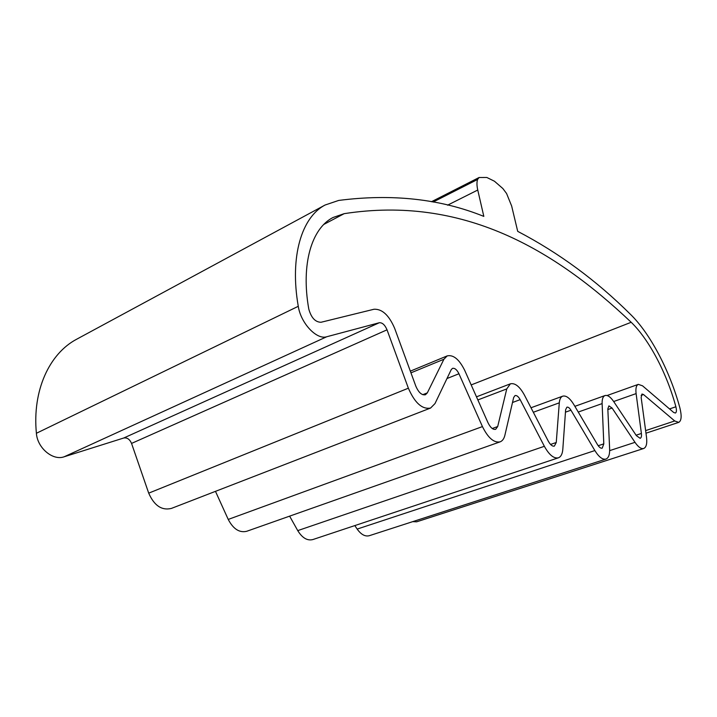 <?xml version="1.0" encoding="UTF-8"?>
<svg xmlns="http://www.w3.org/2000/svg" width="717" height="717" viewBox="0 0 717 717"><rect width="100%" height="100%" fill="white"/><g stroke="black" fill="none" stroke-linecap="round" stroke-linejoin="round"><path stroke-width="1.08" d="M645.632 430.612L674.706 420.96L678.73 422.367C681.491 420.789 681.867 415.941 679.868 407.83C669.938 371.119 650.301 333.611 630.467 314.342C596.41 280.49 558.821 252.832 517.71 231.358L511.651 206.012L506.587 193.527L502.859 188.535L494.443 181.222L486.807 177.466L479.09 177.502L431.41 201.746M674.706 420.96L643.516 394.538L641.966 394.018L641.15 397.46L646.51 437.146C647.263 443.527 646.331 447.309 643.714 448.492C641.186 449.129 638.282 447.076 634.993 442.335L612.094 408.054L608.903 405.858L607.828 408.869L609.638 449.03C609.817 454.641 608.581 457.993 605.946 459.077C602.567 459.848 598.874 457.016 594.859 450.563L570.965 410.205C569.513 407.883 568.16 406.871 566.905 407.184L565.632 409.685L562.809 449.335C562.424 453.986 560.945 456.819 558.391 457.813C553.847 458.763 549.168 454.928 544.364 446.306L520.157 399.647C518.418 396.546 516.706 395.184 515.021 395.578L513.659 397.505L504.885 435.246C504.042 438.741 502.456 440.946 500.116 441.851C493.968 443.043 488.071 437.953 482.442 426.588L458.943 373.754C456.908 369.676 454.748 367.884 452.472 368.377L451.217 369.667L434.995 403.581L430.567 408.054C422.188 409.577 414.793 402.963 408.367 388.202L387.028 329.82C384.904 324.882 382.331 322.525 379.311 322.731L326.737 336.748C316.789 340.127 300.79 323.295 298.272 306.302C289.551 256.453 301.714 217.17 325.052 205.035L338.675 200.437C392.047 193.563 440.426 198.878 483.823 216.391L477.755 190.032C476.769 185.631 476.706 182.109 477.576 179.474L479.09 177.502M412.687 521.653L416.667 521.815L643.714 448.492M354.825 525.588L357.165 529.083C361.09 534.568 365.141 536.773 369.318 535.698L605.946 459.077M558.391 457.813L312.764 539.587C307.27 540.932 302.26 537.938 297.743 530.616L289.623 516.141M500.116 441.851L246.711 531.288C239.451 533 233.294 529.047 228.23 519.431L482.442 426.588M215.476 491.351L228.23 519.431M430.567 408.054L171.354 508.434C161.737 510.701 154.191 505.61 148.706 493.153L408.367 388.202M325.052 205.035L76.647 339.231C49.482 353.562 32.202 390.317 36.397 433.274C37.329 447.982 52.87 460.941 64.109 456.801L123.736 438.006C127.133 437.451 129.732 439.261 131.552 443.42L148.706 493.153M323.779 224.448L344.196 213.657C462.77 195.32 554.42 249.426 631.184 322.274C649.091 339.517 666.935 373.539 675.88 406.772C676.74 410.285 676.579 412.374 675.387 413.046L673.621 412.427L642.54 385.818L638.309 384.366L607.093 395.524M344.196 213.657L332.975 217.52C311.68 228.382 300.781 264.089 308.794 309.099C311.25 317.792 315.328 322.184 321.037 322.265L373.987 309.251C382.134 308.839 389.035 315.22 394.673 328.395L415.824 386.158C418.603 392.549 421.811 395.417 425.459 394.744L427.323 392.871L443.913 359.244L447.211 355.892C453.413 354.548 459.247 359.378 464.724 370.393L487.99 422.725C490.428 427.655 492.982 429.859 495.662 429.331L497.697 426.534L506.758 388.919L510.387 383.828C514.985 382.77 519.619 386.445 524.306 394.843L548.263 441.116C550.351 444.863 552.377 446.53 554.358 446.108L556.258 442.497L559.296 402.837C559.618 399.181 560.757 396.958 562.711 396.169C566.125 395.318 569.8 398.06 573.717 404.37L597.386 444.468C599.125 447.274 600.729 448.51 602.208 448.17L603.804 443.859L602.119 403.599C602.002 399.1 602.97 396.42 605.014 395.551C607.568 394.87 610.454 396.86 613.671 401.52L636.104 393.606L641.392 433.453C641.715 436.205 641.312 437.827 640.182 438.329L636.382 435.649L613.671 401.52M636.104 393.606C635.504 388.399 636.239 385.316 638.309 384.366M641.132 395.381L643.516 394.538M609.665 450.635L634.993 442.335M607.855 409.541L612.094 408.054M357.165 529.083L594.859 450.563M565.453 412.176L570.965 410.205M297.743 530.616L544.364 446.306M512.494 402.506L520.157 399.647M446.969 378.549L458.943 373.754M131.552 443.42L387.028 329.82M123.736 438.006L379.311 322.731M64.109 456.801L326.737 336.748M36.397 433.274L298.272 306.302M447.56 205.179L477.755 190.032M433.086 202.06L477.576 179.474M669.535 408.923L675.88 406.772M471.186 384.921L631.184 322.274M422.77 394.682L427.323 392.871M410.949 372.849L443.913 359.244M492.256 428.506L497.697 426.534M477.863 399.943L506.758 388.919M550.557 444.441L556.258 442.497M533.323 412.257L559.296 402.837M598.211 445.723L603.804 443.859M578.252 412.051L602.119 403.599M636.096 435.21L641.392 433.453M645.981 433.193L678.73 422.367M410.33 371.155L447.211 355.892M476.473 396.833L510.387 383.828M562.711 396.169L530.992 407.767M605.014 395.551L574.873 406.333"/></g></svg>
